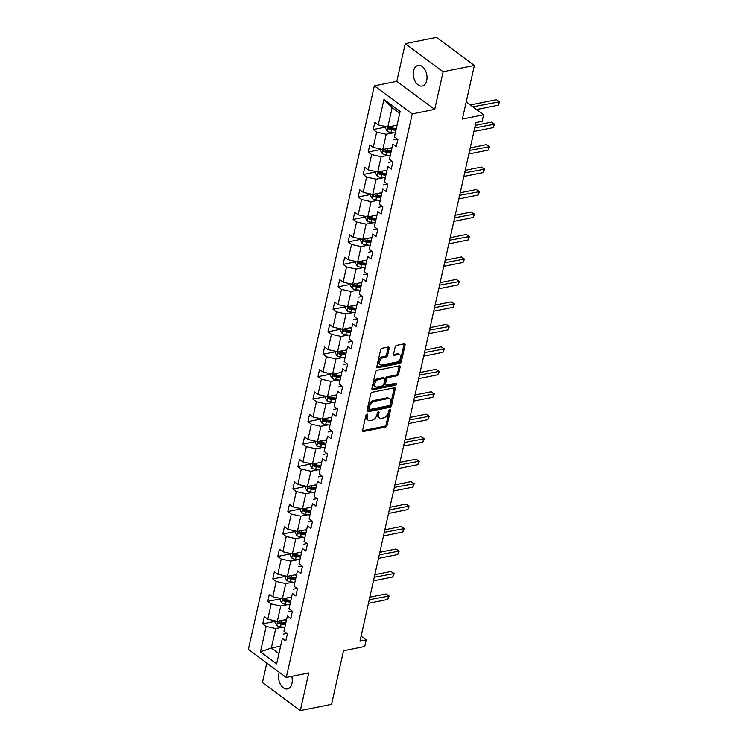 <?xml version="1.0" encoding="UTF-8"?>
<svg xmlns="http://www.w3.org/2000/svg" width="748" height="748" viewBox="0 0 748 748"><rect width="100%" height="100%" fill="white"/><g stroke="black" fill="none" stroke-linecap="round" stroke-linejoin="round"><path stroke-width="1.12" d="M367.044 414.111A1.131 0.72 126.5 0 0 365.959 415.271L362.602 430.296A1.618 1.029 126.5 0 0 362.864 431.344A1.618 1.029 126.5 0 0 363.519 431.465L385.575 427.033A1.618 1.029 126.5 0 0 387.118 425.369L390.475 410.353A1.131 0.72 126.5 0 0 388.764 410.699L388.324 412.644A5.171 3.272 126.5 0 1 383.397 417.954L381.555 418.319A5.171 3.272 126.5 0 1 379.488 417.954A5.171 3.272 126.5 0 1 378.647 414.588L379.077 412.644A1.131 0.72 126.5 0 0 377.366 412.99L376.927 414.934A5.171 3.272 126.5 0 1 371.99 420.245L370.157 420.61A5.171 3.272 126.5 0 1 368.091 420.245A5.171 3.272 126.5 0 1 367.24 416.87L367.679 414.934A1.131 0.72 126.5 0 0 367.044 414.111M413.607 70.845A10.537 6.685 -101.4 0 0 415.308 81.635A10.537 6.685 -101.4 0 0 422.237 86.029A10.537 6.685 -101.4 0 0 426.715 80.55A10.537 6.685 -101.4 0 0 425.014 69.76A10.537 6.685 -101.4 0 0 418.085 65.366A10.537 6.685 -101.4 0 0 413.607 70.845M279.275 672.274A10.537 6.685 -101.4 0 0 278.845 673.714A10.537 6.685 -101.4 0 0 280.547 684.504A10.537 6.685 -101.4 0 0 287.475 688.899A10.537 6.685 -101.4 0 0 291.954 683.42A10.537 6.685 -101.4 0 0 291.748 676.351M266.793 663.027L262.426 682.541L300.322 710.6L331.542 704.336L343.519 650.76L364.753 646.496L366.211 639.942L361.097 636.155M405.238 43.665L396.814 81.326L434.71 109.386L443.134 71.724L405.238 43.665L436.458 37.4L474.354 65.459L462.376 119.035L483.601 114.771L466.21 101.887M443.134 71.724L474.354 65.459M389.212 348.194A1.618 1.029 126.5 0 0 388.951 347.137A1.618 1.029 126.5 0 0 388.296 347.025L382.106 348.269A1.618 1.029 126.5 0 0 380.573 349.924L376.842 366.614A1.618 1.029 126.5 0 0 377.104 367.661A1.618 1.029 126.5 0 0 377.749 367.773L399.815 363.35A1.618 1.029 126.5 0 0 401.358 361.686L405.079 345.006A1.618 1.029 126.5 0 0 404.818 343.949A1.618 1.029 126.5 0 0 404.172 343.837L396.692 345.342A1.618 1.029 126.5 0 0 395.159 346.997L393.56 354.141A1.618 1.029 126.5 0 0 393.822 355.188A1.618 1.029 126.5 0 0 394.467 355.309L398.179 354.561A4.32 2.74 126.5 0 1 399.909 354.87A4.32 2.74 126.5 0 1 400.208 358.853A4.32 2.74 126.5 0 1 396.487 362.126L381.957 365.043A4.32 2.74 126.5 0 1 380.236 364.734A4.32 2.74 126.5 0 1 379.937 360.751A4.32 2.74 126.5 0 1 383.649 357.479L386.071 356.992A1.618 1.029 126.5 0 0 387.614 355.328L389.212 348.194L388.184 347.437A1.618 1.029 126.5 0 0 388.221 347.044M483.601 114.771L482.142 121.326L475.896 122.579L359.975 641.195L366.211 639.942M434.71 109.386L412.232 113.902L286.269 677.454L248.373 649.395L374.337 85.842L412.232 113.902M300.322 710.6L308.746 672.938L286.269 677.454M372.28 392.233A1.618 1.029 126.5 0 0 370.737 393.897L367.016 410.577A1.618 1.029 126.5 0 0 367.277 411.624A1.618 1.029 126.5 0 0 367.923 411.746L389.989 407.314A1.618 1.029 126.5 0 0 391.531 405.65L395.253 388.969A1.618 1.029 126.5 0 0 394.991 387.922A1.618 1.029 126.5 0 0 394.346 387.801L372.28 392.233M371.924 388.595L375.655 371.915A1.618 1.029 126.5 0 1 377.198 370.251L399.264 365.819A1.618 1.029 126.5 0 1 399.909 365.94A1.618 1.029 126.5 0 1 400.171 366.988L398.572 374.131A1.618 1.029 126.5 0 1 397.029 375.786L388.081 377.581A1.618 1.029 126.5 0 0 386.538 379.245L385.482 383.976A1.618 1.029 126.5 0 0 385.744 385.033A1.618 1.029 126.5 0 0 386.398 385.145L395.711 383.275A1.131 0.72 126.5 0 1 395.271 385.257L372.841 389.755A1.618 1.029 126.5 0 1 372.186 389.643A1.618 1.029 126.5 0 1 371.924 388.595M394.439 136.903L400.133 111.405L394.439 136.903L397.871 139.437L396.262 146.636L392.831 144.102L389.418 159.361L392.85 161.905L391.241 169.104L387.81 166.57L384.397 181.829L387.829 184.373L386.22 191.572L382.789 189.029L379.376 204.298L382.808 206.841L381.2 214.04L377.768 211.497L374.355 226.766L377.787 229.309L376.169 236.508L372.738 233.965L369.334 249.234L372.756 251.777L371.148 258.976L367.717 256.433L364.304 271.702L367.736 274.245L366.127 281.444L362.696 278.901L359.283 294.17L362.715 296.713L361.106 303.912L357.675 301.369L354.262 316.638L357.694 319.172L356.085 326.38L352.654 323.837L349.241 339.106L352.673 341.64L351.064 348.849L347.633 346.305L344.22 361.574L347.652 364.108L346.044 371.307L342.612 368.773L339.199 384.033L342.631 386.576L341.023 393.775L337.591 391.241L334.178 406.501L337.61 409.044L336.002 416.243L332.57 413.709L329.157 428.969L332.589 431.512L330.971 438.711L327.54 436.168L324.136 451.437L327.559 453.98L325.95 461.179L322.519 458.636L319.106 473.905L322.538 476.448L320.929 483.647L317.498 481.104L314.085 496.373L317.517 498.916L315.908 506.115L312.477 503.572L309.064 518.841L312.496 521.384L310.888 528.584L307.456 526.04L304.043 541.309L307.475 543.843L305.867 551.052L302.435 548.508L299.022 563.777L302.454 566.311L300.846 573.52L297.414 570.976L294.001 586.245L297.433 588.779L295.825 595.978L292.393 593.445L288.98 608.704L292.412 611.247L290.804 618.446L287.372 615.913L283.959 631.172L287.391 633.715L285.773 640.914L282.342 638.381L276.648 663.869L260.463 651.882L266.166 626.394L262.735 623.851L264.343 616.651L267.775 619.194L271.187 603.926L267.756 601.383L269.364 594.183L272.796 596.726L276.208 581.458L272.777 578.924L274.385 571.715L277.817 574.258L281.229 558.99L277.798 556.456L279.406 549.247L282.838 551.79L286.25 536.522L282.819 533.988L284.427 526.788L287.858 529.322L291.271 514.063L287.84 511.52L289.448 504.32L292.879 506.854L296.292 491.595L292.861 489.052L294.478 481.852L297.91 484.386L301.313 469.127L297.891 466.584L299.499 459.384L302.931 461.927L306.343 446.659L302.912 444.116L304.52 436.916L307.952 439.459L311.364 424.191L307.933 421.648L309.541 414.448L312.973 416.991L316.385 401.723L312.954 399.18L314.562 391.98L317.994 394.523L321.406 379.255L317.975 376.712L319.583 369.512L323.014 372.055L326.427 356.787L322.996 354.253L324.604 347.044L328.035 349.587L331.448 334.319L328.017 331.785L329.625 324.576L333.056 327.119L336.469 311.851L333.038 309.317L334.646 302.117L338.077 304.651L341.49 289.392L338.059 286.849L339.676 279.649L343.108 282.183L346.52 266.924L343.089 264.381L344.697 257.181L348.129 259.715L351.541 244.456L348.11 241.913L349.718 234.713L353.149 237.256L356.562 221.988L353.131 219.445L354.739 212.245L358.17 214.788L361.583 199.52L358.152 196.976L359.76 189.777L363.191 192.32L366.604 177.052L363.173 174.508L364.781 167.309L368.212 169.852L371.625 154.584L368.194 152.04L369.802 144.841L373.233 147.384L376.646 132.116L373.215 129.572L374.823 122.373L378.254 124.916L383.958 99.428L400.133 111.405M392.027 147.655L382.78 149.516L386.192 134.247L393.42 132.798M386.192 134.247L376.646 132.116M382.78 149.516L373.233 147.384M389.418 159.361L392.831 144.102M397.45 139.128L393.775 139.857M387.006 170.123L377.759 171.984L381.171 156.715L388.399 155.266M381.171 156.715L371.625 154.584M377.759 171.984L368.212 169.852M384.397 181.829L387.81 166.57M392.42 161.587L388.754 162.325M381.985 192.591L372.738 194.452L376.151 179.183L383.378 177.734M376.151 179.183L366.604 177.052M372.738 194.452L363.191 192.32M379.376 204.298L382.789 189.029M387.399 184.055L383.733 184.793M376.964 215.059L367.717 216.92L371.13 201.651L378.357 200.202M371.13 201.651L361.583 199.52M367.717 216.92L358.17 214.788M374.355 226.766L377.768 211.497M382.378 206.523L378.703 207.261M371.943 237.527L362.696 239.388L366.109 224.119L373.336 222.67M366.109 224.119L356.562 221.988M362.696 239.388L353.149 237.256M369.334 249.234L372.738 233.965M377.357 228.991L373.682 229.73M366.922 259.995L357.675 261.847L361.088 246.588L368.315 245.138M361.088 246.588L351.541 244.456M357.675 261.847L348.129 259.715M364.304 271.702L367.717 256.433M372.336 251.459L368.661 252.198M361.901 282.464L352.654 284.315L356.067 269.056L363.294 267.597M356.067 269.056L346.52 266.924M352.654 284.315L343.108 282.183M359.283 294.17L362.696 278.901M367.315 273.927L363.64 274.666M356.88 304.932L347.624 306.783L351.036 291.524L358.264 290.065M351.036 291.524L341.49 289.392M347.624 306.783L338.077 304.651M354.262 316.638L357.675 301.369M362.294 296.395L358.619 297.134M351.85 327.4L342.603 329.251L346.015 313.982L353.243 312.533M346.015 313.982L336.469 311.851M342.603 329.251L333.056 327.119M349.241 339.106L352.654 323.837M357.273 318.863L353.598 319.602M346.829 349.868L337.582 351.719L340.995 336.45L348.222 335.001M340.995 336.45L331.448 334.319M337.582 351.719L328.035 349.587M344.22 361.574L347.633 346.305M352.252 341.331L348.577 342.07M341.808 372.326L332.561 374.187L335.974 358.918L343.201 357.469M335.974 358.918L326.427 356.787M332.561 374.187L323.014 372.055M339.199 384.033L342.612 368.773M347.222 363.799L343.556 364.528M336.787 394.794L327.54 396.655L330.953 381.387L338.18 379.937M330.953 381.387L321.406 379.255M327.54 396.655L317.994 394.523M334.178 406.501L337.591 391.241M342.201 386.267L338.535 386.997M331.766 417.262L322.519 419.123L325.932 403.855L333.159 402.405M325.932 403.855L316.385 401.723M322.519 419.123L312.973 416.991M329.157 428.969L332.57 413.709M337.18 408.726L333.505 409.465M326.745 439.731L317.498 441.591L320.911 426.323L328.138 424.873M320.911 426.323L311.364 424.191M317.498 441.591L307.952 439.459M324.136 451.437L327.54 436.168M332.159 431.194L328.484 431.933M321.724 462.199L312.477 464.059L315.89 448.791L323.117 447.341M315.89 448.791L306.343 446.659M312.477 464.059L302.931 461.927M319.106 473.905L322.519 458.636M327.138 453.662L323.463 454.401M316.703 484.667L307.456 486.527L310.869 471.259L318.096 469.809M310.869 471.259L301.313 469.127M307.456 486.527L297.91 484.386M314.085 496.373L317.498 481.104M322.117 476.13L318.442 476.869M311.682 507.135L302.426 508.986L305.839 493.727L313.066 492.268M305.839 493.727L296.292 491.595M302.426 508.986L292.879 506.854M309.064 518.841L312.477 503.572M317.096 498.598L313.421 499.337M306.652 529.603L297.405 531.454L300.818 516.195L308.045 514.736M300.818 516.195L291.271 514.063M297.405 531.454L287.858 529.322M304.043 541.309L307.456 526.04M312.075 521.066L308.4 521.805M301.631 552.071L292.384 553.922L295.797 538.654L303.024 537.204M295.797 538.654L286.25 536.522M292.384 553.922L282.838 551.79M299.022 563.777L302.435 548.508M307.054 543.534L303.379 544.273M296.61 574.539L287.363 576.39L290.776 561.122L298.003 559.672M290.776 561.122L281.229 558.99M287.363 576.39L277.817 574.258M294.001 586.245L297.414 570.976M302.024 566.002L298.359 566.741M291.589 596.998L282.342 598.858L285.755 583.59L292.982 582.14M285.755 583.59L276.208 581.458M282.342 598.858L272.796 596.726M288.98 608.704L292.393 593.445M297.003 588.47L293.338 589.2M286.568 619.466L277.321 621.326L280.734 606.058L287.961 604.608M280.734 606.058L271.187 603.926M277.321 621.326L267.775 619.194M283.959 631.172L287.372 615.913M291.982 610.938L288.307 611.668M280.612 646.113L271.365 647.974L275.713 628.526L282.94 627.076M275.713 628.526L266.166 626.394M260.463 651.882L271.365 647.974L278.948 653.584L282.342 638.381M396.814 81.326L374.337 85.842M399.731 113.219L392.148 107.609L387.801 127.048L397.057 125.187M286.961 633.397L283.286 634.136M278.948 653.584L276.648 663.869M387.801 127.048L378.254 124.916M383.958 99.428L392.148 107.609M275.311 621.326L262.735 623.851M280.332 598.858L267.756 601.383M285.353 576.39L272.777 578.924M290.374 553.931L277.798 556.456M295.395 531.463L282.819 533.988M300.425 508.995L287.84 511.52M305.446 486.527L292.861 489.052M310.467 464.059L297.891 466.584M315.488 441.591L302.912 444.116M320.509 419.123L307.933 421.648M325.53 396.655L312.954 399.18M330.551 374.187L317.975 376.712M335.572 351.719L322.996 354.253M340.592 329.26L328.017 331.785M345.623 306.792L333.038 309.317M350.644 284.324L338.059 286.849M355.665 261.856L343.089 264.381M360.686 239.388L348.11 241.913M365.707 216.92L353.131 219.445M370.728 194.452L358.152 196.976M375.748 171.984L363.173 174.508M380.769 149.516L368.194 152.04M385.79 127.048L373.215 129.572M366.623 414.299L366.221 416.112A5.171 3.272 126.5 0 0 367.062 419.488L368.091 420.245M379.488 417.954L378.46 417.197A5.171 3.272 126.5 0 1 377.618 413.831L378.021 412.008M362.565 430.689L384.556 426.276A1.618 1.029 126.5 0 0 386.099 424.612L389.428 409.726M366.969 410.97L388.96 406.557A1.618 1.029 126.5 0 0 390.503 404.892L394.233 388.212A1.618 1.029 126.5 0 0 394.271 387.819M369.073 408.679A1.131 0.72 126.5 0 0 369.718 409.493L389.082 405.603A1.131 0.72 126.5 0 0 390.157 404.444L390.615 402.396A5.171 3.272 126.5 0 0 389.773 399.021A5.171 3.272 126.5 0 0 387.707 398.656L374.468 401.311A5.171 3.272 126.5 0 0 369.531 406.622L369.073 408.679L368.053 407.912A1.131 0.72 126.5 0 0 368.24 408.651L369.26 409.408M389.773 399.021L388.745 398.263A5.171 3.272 126.5 0 0 386.679 397.899L387.707 398.656M368.053 407.912L368.512 405.865A5.171 3.272 126.5 0 1 373.448 400.554L386.679 397.899M385.744 385.033L384.724 384.276A1.618 1.029 126.5 0 1 384.463 383.219L385.519 378.488A1.618 1.029 126.5 0 1 387.062 376.824L396.01 375.029A1.618 1.029 126.5 0 0 397.553 373.374L399.142 366.23A1.618 1.029 126.5 0 0 399.189 365.837M371.887 388.988L394.243 384.5A1.131 0.72 126.5 0 0 395.318 383.359M378.797 379.451A4.32 2.74 126.5 0 0 375.085 382.724A4.32 2.74 126.5 0 0 375.384 386.707A4.32 2.74 126.5 0 0 377.114 387.015L382.228 385.987A1.618 1.029 126.5 0 0 383.771 384.322L384.827 379.591A1.618 1.029 126.5 0 0 384.566 378.535A1.618 1.029 126.5 0 0 383.92 378.423L378.797 379.451L377.777 378.694A4.32 2.74 126.5 0 0 374.056 381.966A4.32 2.74 126.5 0 0 374.355 385.949L375.384 386.707M384.566 378.535L383.537 377.777A1.618 1.029 126.5 0 0 382.892 377.665L383.92 378.423M377.777 378.694L382.892 377.665M380.236 364.734L379.208 363.977A4.32 2.74 126.5 0 1 378.909 359.994A4.32 2.74 126.5 0 1 382.63 356.721L385.052 356.235A1.618 1.029 126.5 0 0 386.594 354.571L388.184 347.437M399.909 354.87L398.88 354.113A4.32 2.74 126.5 0 0 397.151 353.804L398.179 354.561M393.523 354.533L397.151 353.804M376.805 367.006L398.787 362.593A1.618 1.029 126.5 0 0 400.33 360.929L404.06 344.248A1.618 1.029 126.5 0 0 404.098 343.856M275.404 620.896L275.058 622.467L276.788 625.422A4.366 1.935 12.6 0 0 280.5 626.759L284.81 627.32M284.549 619.877L286.428 620.12M368.437 603.327L387.726 599.447L388.53 595.847L385.968 593.959L369.802 597.203M285.811 622.85L281.491 622.299A4.366 1.935 -167.4 0 1 278.705 621.495C277.583 621.523 277.452 622.102 278.321 623.224A4.366 1.935 12.6 0 0 281.108 624.028L285.427 624.58M285.633 623.636L280.883 623.019A2.225 0.991 -167.4 0 1 280.117 622.86L278.321 623.224M278.705 621.495L278.209 621.41M385.968 593.959L389.147 596.034L369.241 599.728M389.147 596.034L387.726 599.447M280.425 598.428L280.079 599.999L281.809 602.953A4.366 1.935 12.6 0 0 285.521 604.29L289.841 604.851M289.57 597.409L291.449 597.652M373.458 580.859L392.747 576.989L393.551 573.379L390.998 571.491L374.823 574.735M290.832 600.382L286.512 599.831A4.366 1.935 -167.4 0 1 283.726 599.026C282.604 599.055 282.473 599.634 283.342 600.756A4.366 1.935 12.6 0 0 286.129 601.56L290.448 602.112M290.663 601.168L285.904 600.55A2.225 0.991 -167.4 0 1 285.138 600.392L283.342 600.756M283.726 599.026L283.23 598.942M390.998 571.491L394.168 573.566L374.262 577.26M394.168 573.566L392.747 576.989M285.446 575.96L285.1 577.531L286.83 580.485A4.366 1.935 12.6 0 0 290.542 581.832L294.862 582.383M294.59 574.941L296.47 575.184M378.479 558.391L397.768 554.52L398.581 550.921L396.019 549.023L379.853 552.267M295.853 577.914L291.542 577.363A4.366 1.935 -167.4 0 1 288.747 576.558C287.625 576.586 287.494 577.166 288.363 578.288A4.366 1.935 12.6 0 0 291.15 579.092L295.469 579.644M295.684 578.7L290.925 578.092A2.225 0.991 -167.4 0 1 290.159 577.924L288.363 578.288M288.747 576.558L288.251 576.474M396.019 549.023L399.189 551.098L379.283 554.792M399.189 551.098L397.768 554.52M290.476 553.501L290.121 555.063L291.851 558.017A4.366 1.935 12.6 0 0 295.563 559.364L299.883 559.915M299.611 552.473L301.491 552.716M383.5 535.923L402.798 532.052L403.602 528.453L401.04 526.555L384.874 529.799M300.874 555.446L296.563 554.894A4.366 1.935 -167.4 0 1 293.768 554.09C292.646 554.118 292.515 554.698 293.384 555.82A4.366 1.935 12.6 0 0 296.171 556.624L300.49 557.176M300.705 556.231L295.946 555.624A2.225 0.991 -167.4 0 1 295.18 555.455L293.384 555.82M293.768 554.09L293.281 554.006M401.04 526.555L404.21 528.63L384.304 532.324M404.21 528.63L402.798 532.052M295.497 531.033L295.142 532.595L296.872 535.549A4.366 1.935 12.6 0 0 300.584 536.896L304.904 537.447M304.632 530.005L306.512 530.248M388.521 513.455L407.819 509.584L408.623 505.985L406.061 504.087L389.895 507.331M305.904 532.987L301.584 532.426A4.366 1.935 -167.4 0 1 298.789 531.622C297.667 531.66 297.545 532.23 298.405 533.352A4.366 1.935 12.6 0 0 301.192 534.156L305.511 534.708M305.726 533.763L300.976 533.156A2.225 0.991 -167.4 0 1 300.2 532.987L298.405 533.352M298.789 531.622L298.302 531.538M406.061 504.087L409.231 506.172L389.325 509.856M409.231 506.172L407.819 509.584M300.518 508.565L300.163 510.127L301.893 513.081A4.366 1.935 12.6 0 0 305.605 514.428L309.924 514.979M309.653 507.537L311.533 507.78M393.551 490.987L412.84 487.116L413.644 483.517L411.082 481.619L394.916 484.863M310.925 510.519L306.605 509.958A4.366 1.935 -167.4 0 1 303.81 509.154C302.688 509.192 302.566 509.762 303.426 510.884A4.366 1.935 12.6 0 0 306.222 511.688L310.532 512.249M310.747 511.295L305.997 510.688A2.225 0.991 -167.4 0 1 305.221 510.529L303.426 510.884M303.81 509.154L303.323 509.07M411.082 481.619L414.252 483.704L394.355 487.387M414.252 483.704L412.84 487.116M305.539 486.097L305.193 487.659L306.914 490.613A4.366 1.935 12.6 0 0 310.626 491.96L314.945 492.511M314.684 485.069L316.554 485.312M398.572 468.519L417.861 464.648L418.665 461.049L416.103 459.15L399.937 462.395M315.946 488.051L311.626 487.49A4.366 1.935 -167.4 0 1 308.84 486.686C307.718 486.724 307.587 487.294 308.447 488.416A4.366 1.935 12.6 0 0 311.243 489.22L315.562 489.781M315.768 488.827L311.018 488.22A2.225 0.991 -167.4 0 1 310.242 488.061L308.447 488.416M308.84 486.686L308.344 486.602M416.103 459.15L419.282 461.236L399.376 464.919M419.282 461.236L417.861 464.648M310.56 463.629L310.214 465.191L311.935 468.145A4.366 1.935 12.6 0 0 315.647 469.492L319.966 470.043M319.705 462.601L321.575 462.844M403.593 446.051L422.882 442.18L423.686 438.58L421.124 436.682L404.958 439.927M320.967 465.583L316.647 465.032A4.366 1.935 -167.4 0 1 313.861 464.218C312.739 464.256 312.608 464.826 313.468 465.948A4.366 1.935 12.6 0 0 316.264 466.752L320.583 467.313M320.789 466.359L316.039 465.752A2.225 0.991 -167.4 0 1 315.273 465.593L313.468 465.948M313.861 464.218L313.365 464.143M421.124 436.682L424.303 438.767L404.397 442.451M424.303 438.767L422.882 442.18M315.581 441.161L315.235 442.723L316.956 445.686A4.366 1.935 12.6 0 0 320.668 447.024L324.987 447.575M324.726 440.142L326.596 440.376M408.614 423.583L427.903 419.712L428.707 416.112L426.145 414.214L409.979 417.459M325.988 443.115L321.668 442.564A4.366 1.935 -167.4 0 1 318.882 441.759C317.76 441.788 317.629 442.367 318.498 443.48A4.366 1.935 12.6 0 0 321.285 444.284L325.604 444.845M325.81 443.891L321.06 443.284A2.225 0.991 -167.4 0 1 320.294 443.125L318.498 443.48M318.882 441.759L318.386 441.675M426.145 414.214L429.324 416.299L409.418 419.983M429.324 416.299L427.903 419.712M320.602 418.693L320.256 420.254L321.986 423.218A4.366 1.935 12.6 0 0 325.698 424.555L330.008 425.116M329.746 417.674L331.626 417.908M413.635 401.115L432.924 397.244L433.728 393.644L431.166 391.746L415 395M331.009 420.647L326.689 420.096A4.366 1.935 -167.4 0 1 323.903 419.291C322.781 419.319 322.65 419.899 323.519 421.012A4.366 1.935 12.6 0 0 326.306 421.825L330.625 422.377M330.831 421.433L326.081 420.815A2.225 0.991 -167.4 0 1 325.315 420.656L323.519 421.012M323.903 419.291L323.407 419.207M431.166 391.746L434.345 393.831L414.439 397.515M434.345 393.831L432.924 397.244M325.623 396.225L325.277 397.786L327.007 400.75A4.366 1.935 12.6 0 0 330.719 402.087L335.039 402.648M334.767 395.206L336.647 395.44M418.656 378.656L437.945 374.776L438.749 371.176L436.196 369.288L420.021 372.532M336.03 398.179L331.71 397.627A4.366 1.935 -167.4 0 1 328.924 396.823C327.802 396.851 327.671 397.431 328.54 398.553A4.366 1.935 12.6 0 0 331.327 399.357L335.646 399.909M335.861 398.964L331.102 398.347A2.225 0.991 -167.4 0 1 330.336 398.188L328.54 398.553M328.924 396.823L328.428 396.739M436.196 369.288L439.366 371.363L419.46 375.057M439.366 371.363L437.945 374.776M330.653 373.757L330.298 375.328L332.028 378.282A4.366 1.935 12.6 0 0 335.74 379.619L340.06 380.18M339.788 372.738L341.668 372.981M423.677 356.188L442.966 352.308L443.779 348.708L441.217 346.82L425.051 350.064M341.051 375.711L336.74 375.159A4.366 1.935 -167.4 0 1 333.945 374.355C332.823 374.383 332.692 374.963 333.561 376.085A4.366 1.935 12.6 0 0 336.348 376.889L340.667 377.441M340.882 376.496L336.123 375.879A2.225 0.991 -167.4 0 1 335.356 375.72L333.561 376.085M333.945 374.355L333.449 374.271M441.217 346.82L444.387 348.895L424.481 352.589M444.387 348.895L442.966 352.308M335.674 351.289L335.319 352.86L337.049 355.814A4.366 1.935 12.6 0 0 340.761 357.161L345.08 357.712M344.809 350.27L346.689 350.513M428.698 333.72L447.996 329.849L448.8 326.24L446.238 324.351L430.072 327.596M346.081 353.243L341.761 352.691A4.366 1.935 -167.4 0 1 338.966 351.887C337.844 351.915 337.713 352.495 338.582 353.617A4.366 1.935 12.6 0 0 341.369 354.421L345.688 354.973M345.903 354.028L341.144 353.421A2.225 0.991 -167.4 0 1 340.377 353.252L338.582 353.617M338.966 351.887L338.479 351.803M446.238 324.351L449.408 326.427L429.502 330.12M449.408 326.427L447.996 329.849M340.695 328.83L340.34 330.392L342.07 333.346A4.366 1.935 12.6 0 0 345.782 334.693L350.101 335.244M349.83 327.802L351.71 328.045M433.718 311.252L453.017 307.381L453.821 303.781L451.259 301.883L435.093 305.128M351.102 330.775L346.782 330.223A4.366 1.935 -167.4 0 1 343.986 329.419C342.865 329.447 342.743 330.027 343.603 331.149A4.366 1.935 12.6 0 0 346.389 331.953L350.709 332.505M350.924 331.56L346.174 330.953A2.225 0.991 -167.4 0 1 345.398 330.784L343.603 331.149M343.986 329.419L343.5 329.335M451.259 301.883L454.429 303.959L434.523 307.652M454.429 303.959L453.017 307.381M345.716 306.362L345.361 307.924L347.091 310.878A4.366 1.935 12.6 0 0 350.803 312.225L355.122 312.776M354.861 305.334L356.731 305.577M438.749 288.784L458.038 284.913L458.842 281.313L456.28 279.415L440.114 282.66M356.123 308.316L351.803 307.755A4.366 1.935 -167.4 0 1 349.017 306.951C347.885 306.989 347.764 307.559 348.624 308.681A4.366 1.935 12.6 0 0 351.42 309.485L355.73 310.037M355.945 309.092L351.195 308.485A2.225 0.991 -167.4 0 1 350.419 308.316L348.624 308.681M349.017 306.951L348.521 306.867M456.28 279.415L459.459 281.5L439.553 285.184M459.459 281.5L458.038 284.913M350.737 283.894L350.391 285.456L352.112 288.41A4.366 1.935 12.6 0 0 355.824 289.757L360.143 290.308M359.882 282.866L361.752 283.109M443.77 266.316L463.059 262.445L463.863 258.845L461.301 256.947L445.135 260.192M361.144 285.848L356.824 285.287A4.366 1.935 -167.4 0 1 354.038 284.483C352.916 284.521 352.785 285.091 353.645 286.213A4.366 1.935 12.6 0 0 356.441 287.017L360.76 287.569M360.966 286.624L356.216 286.017A2.225 0.991 -167.4 0 1 355.44 285.848L353.645 286.213M354.038 284.483L353.542 284.399M461.301 256.947L464.48 259.032L444.574 262.716M464.48 259.032L463.059 262.445M355.758 261.426L355.412 262.987L357.133 265.942A4.366 1.935 12.6 0 0 360.845 267.288L365.164 267.84M364.902 260.398L366.772 260.641M448.791 243.848L468.08 239.977L468.884 236.377L466.322 234.479L450.156 237.724M366.165 263.38L361.845 262.819A4.366 1.935 -167.4 0 1 359.059 262.015C357.937 262.052 357.806 262.623 358.666 263.745A4.366 1.935 12.6 0 0 361.462 264.549L365.781 265.11M365.987 264.156L361.237 263.548A2.225 0.991 -167.4 0 1 360.471 263.389L358.666 263.745M359.059 262.015L358.563 261.931M466.322 234.479L469.501 236.564L449.595 240.248M469.501 236.564L468.08 239.977M360.779 238.958L360.433 240.519L362.163 243.474A4.366 1.935 12.6 0 0 365.866 244.82L370.185 245.372M369.923 237.929L371.793 238.173M453.812 221.38L473.101 217.509L473.905 213.909L471.343 212.011L455.177 215.256M371.186 240.912L366.866 240.351A4.366 1.935 -167.4 0 1 364.08 239.547C362.958 239.584 362.827 240.155 363.696 241.277A4.366 1.935 12.6 0 0 366.483 242.081L370.802 242.642M371.008 241.688L366.258 241.08A2.225 0.991 -167.4 0 1 365.491 240.921L363.696 241.277M364.08 239.547L363.584 239.463M471.343 212.011L474.522 214.096L454.616 217.78M474.522 214.096L473.101 217.509M365.8 216.49L365.454 218.051L367.184 221.006A4.366 1.935 12.6 0 0 370.896 222.352L375.206 222.904M374.944 215.461L376.824 215.704M458.833 198.912L478.122 195.041L478.926 191.441L476.364 189.543L460.198 192.788M376.207 218.444L371.887 217.892A4.366 1.935 -167.4 0 1 369.101 217.088C367.979 217.116 367.848 217.696 368.717 218.809A4.366 1.935 12.6 0 0 371.504 219.613L375.823 220.174M376.038 219.22L371.279 218.612A2.225 0.991 -167.4 0 1 370.512 218.453L368.717 218.809M369.101 217.088L368.605 217.004M476.364 189.543L479.543 191.628L459.637 195.312M479.543 191.628L478.122 195.041M370.821 194.022L370.475 195.583L372.205 198.547A4.366 1.935 12.6 0 0 375.917 199.884L380.236 200.445M379.965 193.003L381.845 193.236M463.854 176.444L483.143 172.573L483.947 168.973L481.394 167.075L465.219 170.329M381.228 195.976L376.908 195.424A4.366 1.935 -167.4 0 1 374.122 194.62C373 194.648 372.869 195.228 373.738 196.341A4.366 1.935 12.6 0 0 376.524 197.154L380.844 197.706M381.059 196.761L376.3 196.144A2.225 0.991 -167.4 0 1 375.533 195.985L373.738 196.341M374.122 194.62L373.626 194.536M481.394 167.075L484.564 169.16L464.658 172.844M484.564 169.16L483.143 172.573M375.851 171.554L375.496 173.115L377.226 176.079A4.366 1.935 12.6 0 0 380.938 177.416L385.257 177.977M384.986 170.535L386.866 170.768M468.874 153.985L488.164 150.105L488.977 146.505L486.415 144.616L470.249 147.861M386.249 173.508L381.938 172.956A4.366 1.935 -167.4 0 1 379.143 172.152C378.021 172.18 377.89 172.76 378.759 173.882A4.366 1.935 12.6 0 0 381.545 174.686L385.865 175.238M386.08 174.293L381.321 173.676A2.225 0.991 -167.4 0 1 380.554 173.517L378.759 173.882M379.143 172.152L378.647 172.068M486.415 144.616L489.585 146.692L469.679 150.376M489.585 146.692L488.164 150.105M380.872 149.086L380.517 150.657L382.247 153.611A4.366 1.935 12.6 0 0 385.959 154.948L390.278 155.509M390.007 148.067L391.887 148.31M473.895 131.517L493.194 127.637L493.998 124.037L491.436 122.148L475.27 125.393M391.279 151.04L386.959 150.488A4.366 1.935 -167.4 0 1 384.163 149.684C383.041 149.712 382.911 150.292 383.78 151.414A4.366 1.935 12.6 0 0 386.566 152.218L390.886 152.77M391.101 151.825L386.351 151.208A2.225 0.991 -167.4 0 1 385.575 151.049L383.78 151.414M384.163 149.684L383.677 149.6M491.436 122.148L494.606 124.224L474.7 127.917M494.606 124.224L493.194 127.637M385.893 126.618L385.538 128.189L387.268 131.143A4.366 1.935 12.6 0 0 390.98 132.48L395.299 133.041M395.028 125.599L396.908 125.842M476.523 109.526L498.215 105.178L499.019 101.569L496.457 99.68L470.305 104.926M396.3 128.572L391.98 128.02A4.366 1.935 -167.4 0 1 389.184 127.216C388.062 127.244 387.941 127.824 388.801 128.946A4.366 1.935 12.6 0 0 391.587 129.75L395.907 130.302M396.122 129.357L391.372 128.749A2.225 0.991 -167.4 0 1 390.596 128.581L388.801 128.946M389.184 127.216L388.698 127.132M496.457 99.68L499.627 101.756L472.867 106.824M499.627 101.756L498.215 105.178M366.221 416.112L367.24 416.87M378.133 411.942L379.077 412.644M377.618 413.831L378.647 414.588M389.53 409.652L390.475 410.353M386.099 424.612L387.118 425.369M384.556 426.276L385.575 427.033M362.574 430.764L363.519 431.465M366.735 414.233L367.679 414.934M394.233 388.212L395.253 388.969M390.503 404.892L391.531 405.65M388.96 406.557L389.989 407.314M366.978 411.045L367.923 411.746M373.448 400.554L374.468 401.311M368.512 405.865L369.531 406.622M399.142 366.23L400.171 366.988M397.553 373.374L398.572 374.131M396.01 375.029L397.029 375.786M387.062 376.824L388.081 377.581M385.519 378.488L386.538 379.245M384.463 383.219L385.482 383.976M394.243 384.5L395.271 385.257M371.896 389.063L372.841 389.755M386.594 354.571L387.614 355.328M385.052 356.235L386.071 356.992M382.63 356.721L383.649 357.479M393.523 354.608L394.467 355.309M404.06 344.248L405.079 345.006M400.33 360.929L401.358 361.686M398.787 362.593L399.815 363.35M376.805 367.081L377.749 367.773M277.658 621.261L276.741 625.347M281.108 624.028L280.5 626.759M281.921 620.401L281.491 622.299M282.679 598.793L281.762 602.879M286.129 601.56L285.521 604.29M286.942 597.933L286.512 599.831M287.7 576.325L286.783 580.411M291.15 579.092L290.542 581.832M291.963 575.464L291.542 577.363M292.72 553.857L291.804 557.943M296.171 556.624L295.563 559.364M296.984 553.006L296.563 554.894M297.741 531.389L296.825 535.475M301.192 534.156L300.584 536.896M302.005 530.538L301.584 532.426M302.762 508.921L301.846 513.006M306.222 511.688L305.605 514.428M307.026 508.07L306.605 509.958M307.783 486.452L306.876 490.538M311.243 489.22L310.626 491.96M312.047 485.602L311.626 487.49M312.804 463.984L311.897 468.08M316.264 466.752L315.647 469.492M317.068 463.134L316.647 465.032M317.835 441.526L316.918 445.612M321.285 444.284L320.668 447.024M322.089 440.666L321.668 442.564M322.856 419.058L321.939 423.144M326.306 421.825L325.698 424.555M327.119 418.197L326.689 420.096M327.876 396.59L326.96 400.676M331.327 399.357L330.719 402.087M332.14 395.729L331.71 397.627M332.897 374.122L331.981 378.208M336.348 376.889L335.74 379.619M337.161 373.261L336.74 375.159M337.918 351.654L337.002 355.739M341.369 354.421L340.761 357.161M342.182 350.793L341.761 352.691M342.939 329.185L342.023 333.271M346.389 331.953L345.782 334.693M347.203 328.325L346.782 330.223M347.96 306.717L347.044 310.803M351.42 309.485L350.803 312.225M352.224 305.867L351.803 307.755M352.981 284.249L352.074 288.335M356.441 287.017L355.824 289.757M357.245 283.399L356.824 285.287M358.002 261.781L357.095 265.867M361.462 264.549L360.845 267.288M362.266 260.93L361.845 262.819M363.032 239.313L362.116 243.409M366.483 242.081L365.866 244.82M367.287 238.462L366.866 240.351M368.053 216.855L367.137 220.941M371.504 219.613L370.896 222.352M372.317 215.994L371.887 217.892M373.074 194.387L372.158 198.472M376.524 197.154L375.917 199.884M377.338 193.526L376.908 195.424M378.095 171.918L377.179 176.004M381.545 174.686L380.938 177.416M382.359 171.058L381.938 172.956M383.116 149.45L382.2 153.536M386.566 152.218L385.959 154.948M387.38 148.59L386.959 150.488M388.137 126.982L387.221 131.068M391.587 129.75L390.98 132.48M392.401 126.122L391.98 128.02"/></g></svg>
